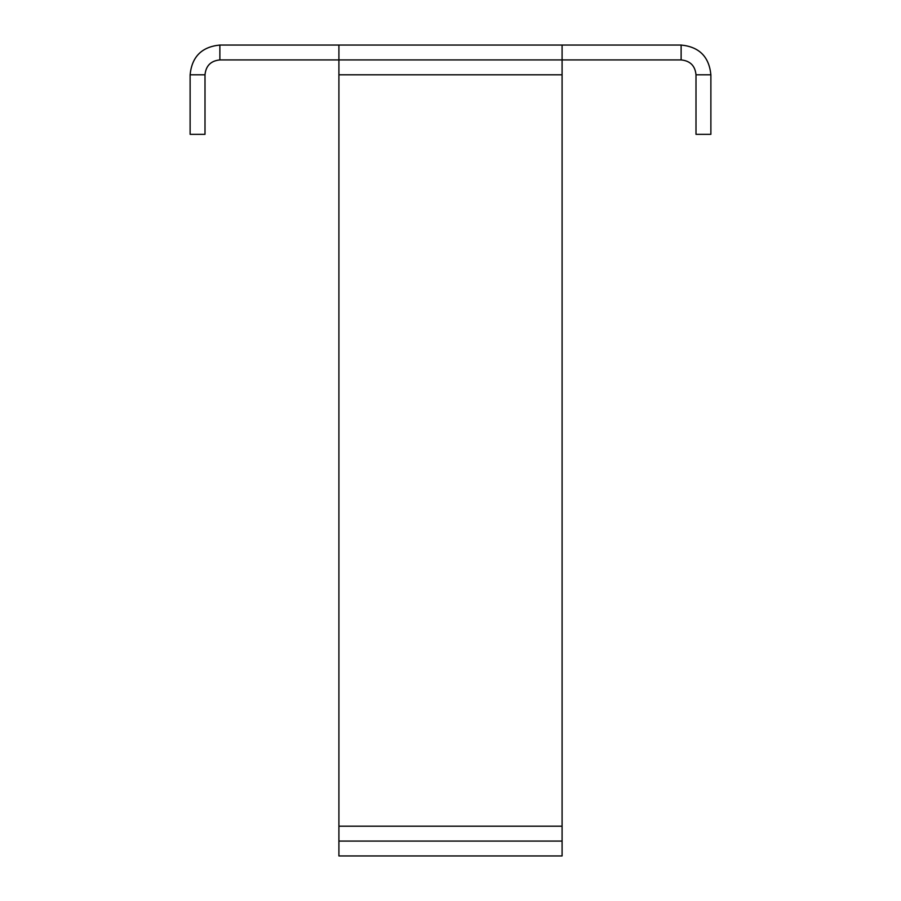 <?xml version="1.0" encoding="UTF-8"?>
<svg xmlns="http://www.w3.org/2000/svg" width="901" height="901" viewBox="0 0 901 901"><rect width="100%" height="100%" fill="white"/><g stroke="black" fill="none" stroke-linecap="round" stroke-linejoin="round"><path stroke-width="1.35" d="M338.911 826.194L338.911 74.806L562.089 74.806L562.089 855.95L338.911 855.95L338.911 826.194L562.089 826.194M562.089 74.806L562.089 59.928L338.911 59.928L338.911 74.806M219.878 45.05L219.878 59.928C210.845 60.795 205.89 65.762 205 74.806L190.122 74.806C191.868 56.74 201.79 46.818 219.878 45.05L681.122 45.05C699.187 46.807 709.11 56.718 710.878 74.806L696 74.806C695.133 65.784 690.177 60.817 681.122 59.928L681.122 45.05M562.089 45.05L562.089 59.928L681.122 59.928M219.878 59.928L338.911 59.928L338.911 45.05M338.911 841.072L562.089 841.072M696 74.806L696 134.328L710.878 134.328L710.878 74.806M190.122 74.806L190.122 134.328L205 134.328L205 74.806"/></g></svg>
